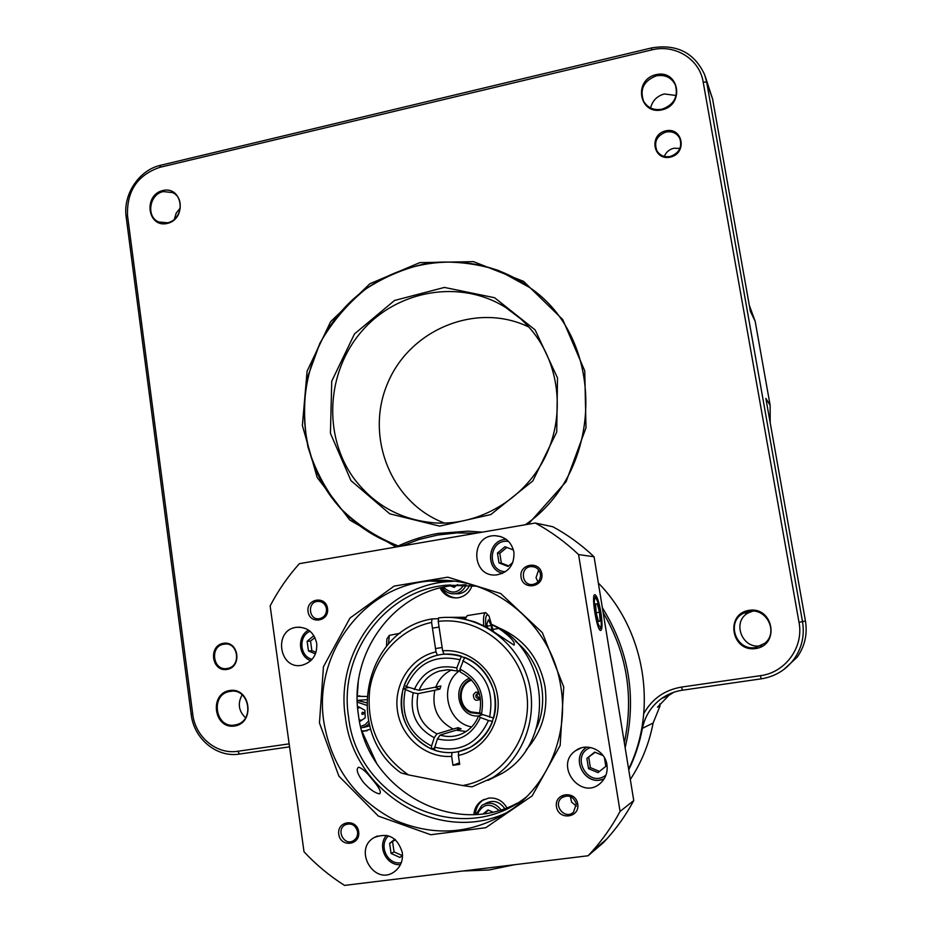<?xml version="1.0" encoding="UTF-8"?>
<svg xmlns="http://www.w3.org/2000/svg" width="932" height="932" viewBox="0 0 932 932"><rect width="100%" height="100%" fill="white"/><g stroke="black" fill="none" stroke-linecap="round" stroke-linejoin="round"><path stroke-width="1.4" d="M174.342 219.253L176.241 213.009L180.307 207.941M245.547 717.768C238.604 711.069 237.462 703.415 242.134 694.794M761.63 645.515C742.303 650.687 730.874 620.957 748.885 612.627L752.928 611.124M650.606 107.984C652.4 100.714 656.978 96.043 664.318 93.957L676.154 95.495M167.515 222.783C181.344 220.325 185.107 197.968 172.606 192.586L163.333 191.584C149.271 194.159 145.846 217.005 158.813 221.991L167.515 222.783M167.247 223.447C147.431 228.13 143.062 194.986 162.844 190.524C182.66 185.654 187.192 219.032 167.247 223.447M234.724 725.038L236.565 724.642C255.228 720.261 248.926 687.548 230.227 691.358L229.19 691.556C210.003 695.062 215.502 728.731 234.724 725.038M234.503 726.028C213.696 729.267 208.978 693.501 229.75 690.496C250.557 687.059 255.45 723.092 234.503 726.028M755.607 647.519L764.939 643.197C778.674 632.199 766.605 607.757 749.316 611.322L743.654 613.163C725.62 621.481 735.931 651.375 755.607 647.519M755.701 648.544C731.364 652.318 724.781 613.873 749.06 610.343C773.374 606.336 780.201 645.084 755.701 648.544M662.058 109.195C674.116 104.675 678.531 96.532 675.292 84.789C671.331 77.356 664.994 74.385 656.268 75.865C643.744 80.781 639.527 89.251 643.604 101.25C647.705 107.949 653.856 110.605 662.058 109.195M662.093 109.836C639.061 115.265 632.991 79.861 655.977 74.665C678.997 69.026 685.276 104.687 662.093 109.836M525.322 524.739C604.6 470.392 605.975 338.84 529.539 287.44L498.748 270.548C476.31 263.313 453.36 260.715 429.885 262.742C406.76 267.402 385.242 276.256 365.344 289.293C346.914 304.426 331.769 322.414 319.897 343.232L307.735 376.679C303.471 400.212 303.541 423.641 307.968 446.952C314.876 469.577 325.699 490.022 340.436 508.266C357.142 524.704 376.423 537.275 398.267 545.966C370.75 536.541 348.37 520.161 331.116 496.814C290.714 441.628 296.912 358.68 344.456 307.898C391.568 256.719 473.538 246.316 529.539 287.44C605.975 338.84 604.6 470.392 525.322 524.739M396.123 546.991L349.826 520.068L317.183 477.522L302.376 425.505L307.106 371.134L330.639 321.668L369.887 283.736L419.738 262.649L473.503 261.647L523.633 281.394L562.753 319.56L584.748 370.866L585.995 427.788L566.12 481.658L528.164 524.25M783.835 669.502L797.209 657.118C804.829 646.26 807.578 634.214 805.446 620.992L765.859 398.395L770.135 405.303L755.165 321.284L749.293 305.253L755.165 321.307M630.323 779.467C641.6 762.306 649.196 743.503 653.111 723.046L660.019 705.99L659.879 703.916M670.271 156.471C679.3 153.069 682.445 147 679.731 138.251C676.76 133.078 672.182 131.004 666.019 132.029C656.722 135.653 653.682 141.92 656.92 150.821C659.972 155.562 664.423 157.438 670.271 156.471M670.306 157.135C653.146 161.073 648.579 134.581 665.739 130.853C682.9 126.799 687.571 153.43 670.306 157.135M664.318 156.401C666.1 152.137 669.258 149.411 673.778 148.246L679.941 148.409M227.163 668.489L227.513 668.43C241.784 666.287 238.103 641.356 223.983 644.175L223.913 644.187C209.409 645.923 212.776 671.343 227.163 668.489M226.93 669.444C211.576 671.984 208.092 645.643 223.435 643.301C238.778 640.657 242.367 667.137 226.93 669.444M236.914 657.025L236.67 653.658M289.561 746.847L239.454 754.07C216.748 757.844 193.879 738.831 191.188 714.425L126.169 216.946C122.791 194.485 139.078 169.962 160.619 165.279L651.596 47.916C676.644 43.734 694.328 52.646 704.627 74.653L706.677 82.202L802.534 621.795C804.735 635.484 801.893 647.95 794.006 659.192C785.769 670.108 774.853 676.655 761.234 678.834L682.422 690.204C674.698 691.346 667.696 694.165 661.405 698.639C651.235 706.165 644.874 716.195 642.323 728.754C639.608 743.107 635.076 756.796 628.751 769.82M673.778 692.278L668.955 695.295L657.491 707.178L660.019 705.99M643.791 713.586C652.085 698.802 664.644 689.971 681.478 687.094L760.419 675.677C785.396 672.636 803.966 647.088 799.015 622.343L703.171 81.969C699.594 59.007 674.908 43.851 651.678 49.92L159.745 167.352C137.353 175.146 126.612 191.246 127.533 215.676L192.738 714.203C195.266 737.037 216.655 754.803 237.881 751.262L289.153 743.853M705.128 76.063L712.584 98.943L750.377 311.358L755.153 321.249M478.57 715.927C458.253 717.896 450.692 685.439 469.658 678.112M459.674 670.621C438.634 684.74 446.498 722.51 471.604 726.948M434.79 687.268L439.881 689.121L434.79 690.251C431.551 707.796 437.656 720.727 453.092 729.045L458.09 727.682L461.142 728.812L456.4 730.257M439.881 689.121L440.894 685.987L435.85 686.977M459.488 659.646C434.86 654.299 417.152 663.281 406.364 686.616L404.197 685.276C410.15 670.026 420.74 660.136 435.966 655.58C444.459 653.367 452.94 653.565 461.433 656.198L456.797 667.964L457.239 671.028L448.304 669.712L439.426 671.04C429.803 674.244 423.023 680.675 419.097 690.356L435.815 687.07C438.937 679.195 444.215 673.475 451.647 669.898M419.097 690.356L406.364 686.616M414.274 689.517C423 670.993 437.166 663.805 456.797 667.964M436.922 733.903L434.254 737.713C416.394 728.102 409.369 713.131 413.202 692.814L418.025 693.653C414.67 711.838 420.973 725.259 436.922 733.903L453.092 729.045M434.72 747.953L431.423 749.048C407.133 736.175 397.696 716.021 403.125 688.573L413.202 692.814M405.303 689.913C400.317 715.368 409.078 734.067 431.563 746.031L431.423 749.048M434.254 737.713L431.563 746.031M460 669.118C478.081 678.531 485.234 693.548 481.448 714.157L479.665 712.561C482.974 694.13 476.567 680.675 460.443 672.182L460 669.118L464.637 657.34C487.343 665.879 500.95 694.084 493.634 718.083L481.448 714.157M489.568 717.139C494.473 691.229 485.514 672.438 462.691 660.788M403.125 688.573L408.822 687.513M460.21 670.527L457.239 671.028M434.79 690.251L418.025 693.653M478.582 715.893L480.364 717.5C471.441 736.222 457.134 743.352 437.446 738.901L440.114 735.092C447.744 737.375 455.189 736.874 462.412 733.577C469.973 729.861 475.367 723.966 478.582 715.893L482.846 714.669M434.766 747.231C459.476 753.033 477.382 744.109 488.485 720.483L492.562 721.426C488.123 733.158 480.539 741.872 469.821 747.592C458.451 753.219 446.719 754.104 434.615 750.248L434.766 747.231L437.446 738.901M480.364 717.5L488.485 720.483M440.114 735.092L456.167 730.187L466.07 731.527M458.09 727.682L457.356 729.966M444.529 523.085C390.753 503.047 364.482 436.164 387.852 382.784C410.313 329.031 477.114 301.723 528.863 327.062M354.265 478.885C374.92 505.936 402.368 520.65 436.584 523.027C479.817 525.019 523.656 499.179 544.37 458.567C565.095 417.967 560.423 366.777 533.36 332.421C525.543 322.542 516.398 314.27 505.901 307.63C460.559 278.889 397.649 289.84 362.105 330.86C326.27 371.647 322.635 436.06 354.265 478.885M350.956 480.586L330.429 433.31L331.745 381.141L354.521 333.889L394.539 300.465L444.413 287.429L494.612 297.739L535.143 329.928L557.499 377.914L556.73 432.017L532.813 480.947L490.838 514.557L439.659 526.126L389.774 513.812L350.956 480.586M628.622 769.028C658.155 708.879 644.793 630.207 598.344 583.024M438.273 580.496L436.933 581.335M472.105 585.506C469.693 592.263 465.08 596.34 458.264 597.75L457.81 597.808C449.865 598.426 443.947 595.152 440.055 587.987M456.389 597.948C449.597 597.33 444.657 593.894 441.57 587.626M440.021 581.452L439.974 580.473M362.082 731.608L376.423 762.889M358.238 682.317L357.236 696.321L359.775 695.808M357.504 696.251L366.684 696.495M367.022 730.828L361.896 730.944M357.236 696.682L359.1 695.994M370.61 729.162L362.571 731.597M473.84 814.51C474.388 808.557 477.021 803.943 481.739 800.67L488.718 798.083C496.535 797.466 502.593 800.681 506.903 807.729M475.402 814.44C475.739 808.172 478.372 803.326 483.3 799.901L484.244 799.318M476.24 533.197L456.948 532.906L437.865 535.003L419.237 539.43L401.319 546.105M474.225 869.614L502.208 866.212M624.347 742.757C634.028 696.519 626.968 653.169 603.179 612.72M396.1 547.002C409.416 540.513 423.408 535.982 438.052 533.419L467.922 531.158L482.438 532.137M602.375 607.781C629.286 651.084 636.882 697.73 625.151 747.732M514.464 864.721L488.939 870.01L462.959 870.989M496.861 627.038C523.236 637.721 539.29 657.573 545.034 686.581C548.261 710.86 541.981 731.923 526.196 749.794M536.366 728.474C550.055 699.128 540.665 660.753 515.373 641.169M465.301 618.592L462.959 618.708L474.994 621.959L486.469 627.05L514.08 645.142C515.408 642.101 510.328 636.544 498.865 628.459L492.259 624.871M438.215 621.376L438.611 617.881C475.646 613.373 513.998 638.012 526.836 675.665C539.884 713.225 524.867 757.716 492.341 777.824L472.046 786.853L462.587 785.548C503.571 778.686 533.5 735.115 526.498 691.882C520.056 648.567 478.873 616.343 438.215 621.376L442.642 650.827L444.063 654.194C468.4 654.171 484.931 666.182 493.669 690.228C498.725 715.427 490.768 734.556 469.821 747.592L458.707 751.6L458.358 755.444L459.697 764.368L452.975 765.3L451.647 756.376C425.749 758.275 401.168 737.305 397.451 710.743C393.432 684.204 410.896 657.444 436.001 651.864L431.598 622.436C400.061 628.937 374.804 656.443 369.748 689.377C366.066 725.62 378.94 754.116 408.367 774.876L462.587 785.548M487.972 780.364L501.882 773.502C556.707 742.524 550.043 648.975 492.201 624.626M465.685 617.24L449.667 617.368M408.367 774.876L400.935 772.861C343.081 732.133 363.958 629.752 432.005 618.941L438.518 618.65M442.642 650.827C468.272 648.462 493.541 668.978 497.56 695.994C501.882 722.952 483.813 750.26 458.358 755.444M436.001 651.864L437.434 655.219L435.966 655.58C413.132 661.592 397.789 686.5 401.843 710.813C405.653 735.15 428.242 754.163 452.008 752.532L451.647 756.376M431.598 622.436L432.005 618.941M459.464 762.807L452.975 765.3M400.247 633.247L389.308 635.368L388.469 644.035M389.145 635.624L386.862 639.096L386.489 646.307M493.366 631.185L489.067 616.099C486.213 613.093 485.106 616.623 485.77 626.677M488.787 615.714L485.735 612.639C483.801 613.174 483.137 617.508 483.731 625.64M485.456 612.685L467.247 615.598L465.185 619.163M491.781 630.172L491.199 625.523L488.438 619.722L486.888 623.753L487.366 627.539M487.191 626.153L491.199 625.523M362.268 712.293C360.276 716.988 367.15 712.374 362.268 712.293M359.752 707.411L357.702 708.437L359.449 707.248M359.274 719.865L361.581 720.273M360.684 726.412L365.123 724.677L368.513 721.17M366.556 705.256L357.305 702.146M361.103 728.055L366.299 726.051L369.06 723.57M366.509 702.751L357.259 700.41M365.67 726.913L369.608 725.69M366.544 699.722L357.981 700.328M359.286 719.935L360.812 720.786M359.612 721.601L365.216 717.838L364.866 710.254L358.494 706.712L357.608 707.318M477.941 693.583L476.695 694.876L479.06 698.301M479.491 694.072L477.254 693.723L475.914 695.051C475.588 697.497 476.602 698.592 478.966 698.336L480.225 697.159M478.908 692.208L475.704 692.173L473.444 694.48C473.409 700.048 475.774 701.586 480.528 699.093M560.913 687.292C551.709 622.273 489.475 573.611 429.244 581.044C363.282 586.333 313.001 654.532 323.882 722.195C331.664 767.024 355.418 799.738 395.145 820.3C436.514 837.81 475.914 833.814 513.381 808.312C549.356 781.89 568.555 733.111 560.913 687.292M563.732 686.966L560.155 745.46L532.172 795.858L485.77 827.709L430.759 834.734L378.404 816.106L338.887 776.123L319.455 722.929L323.451 666.741L349.966 618.079L394.143 586.1L447.826 577.164L500.764 593.556L542.342 632.642L563.732 686.966M372.078 779.175C366.625 772.197 362.14 768.213 358.634 767.222C355.733 768.912 357.305 773.909 363.34 782.228C369.48 789.194 374.909 793.074 379.604 793.866C381.631 792.177 379.114 787.284 372.078 779.175M600.884 612.417C598.961 601.688 596.993 595.781 594.954 594.686C590.876 593.672 596.806 631.034 600.662 630.486C602.41 629.484 602.491 623.45 600.884 612.417M517.015 803.279C452.055 838.346 366.392 788.332 358.436 714.821C348.335 653.076 394.131 590.69 454.49 585.413L465.219 584.807M540.467 574.089C539.22 569.091 536.075 566.586 531.042 566.574C519.508 567.169 521.605 586.414 532.999 584.411C538.288 583.094 540.77 579.646 540.467 574.089M541.83 573.774C544.078 587.311 523.027 590.713 521.035 577.199C518.798 563.744 539.779 560.237 541.83 573.774M576.291 803.966C573.46 796.266 568.59 794.215 561.658 797.839C552.396 804.945 565.107 820.358 573.506 812.156L576.291 803.966M577.735 803.955C580.053 817.97 558.524 820.696 556.462 806.716C554.144 792.783 575.603 789.952 577.735 803.955M357.562 831.705C355.558 825.006 351.469 822.7 345.306 824.773C335.508 829.608 344.164 846.559 353.449 840.687C356.572 838.649 357.935 835.654 357.562 831.705M358.68 831.74C360.696 845.312 340.553 847.875 338.77 834.315C336.755 820.801 356.84 818.145 358.68 831.74M326.48 608.712C325.315 603.75 322.332 601.303 317.509 601.396C306.849 602.223 308.9 620.642 319.455 618.673C324.371 617.392 326.713 614.072 326.48 608.712M327.54 608.456C329.485 621.586 309.762 624.778 308.049 611.66C306.092 598.6 325.757 595.315 327.54 608.456M570.337 796.499L571.596 802.126L576.384 806.11M538.661 569.93L536.028 577.677L537.95 581.929M526.627 796.778L525.392 797.699C459.919 849.134 356.863 799.283 348.58 716.999C338.339 654.089 384.928 590.562 446.346 585.18L476.485 586.17M508.29 811.912C440.323 845.755 353.624 793.109 345.423 717.465C334.844 652.4 383.332 586.764 446.929 581.708L453.814 581.23M505.831 539.092L504.596 539.523M501.055 572.819L502.173 573.518M513.905 552.128C511.528 541.97 505.284 536.506 495.172 535.714C469.483 534.84 471.301 578.271 496.884 574.858C508.837 572.26 514.511 564.687 513.905 552.128M316.717 643.429C314.014 632.117 307.222 626.747 296.318 627.318C272.668 630.137 279.414 671.122 302.62 665.064C312.628 661.79 317.323 654.579 316.717 643.429M402.309 852.559C397.521 837.274 388.166 832.253 374.245 837.507C352.587 849.378 374.419 886.6 394.446 871.676C400.55 867.028 403.172 860.655 402.309 852.559M585.564 747.149L583.525 749.992M600.173 779.851L603.668 779.595M606.942 764.788C605.124 750.26 586.799 742.035 575.696 750.621C553.515 765.254 581.207 801.438 600.674 782.985C605.8 778.104 607.885 772.034 606.942 764.788M578.574 554.575L620.071 811.411C612.161 826.206 602.654 839.744 591.564 852.023L588.092 855.762L344.514 885.4C329.602 875.94 316.099 864.721 304.007 851.766L270.152 605.928C278.155 590.55 287.895 576.465 299.358 563.674L535.294 523.027C550.952 531.543 565.375 542.051 578.574 554.575L594.068 556.754C581.498 544.847 567.751 534.851 552.816 526.743L535.294 523.027M620.071 811.411L633.748 800.553L594.068 556.754M591.564 852.023L606.65 839.126L603.365 842.679L588.092 855.762M606.65 839.126C617.194 827.453 626.222 814.603 633.748 800.553M596.177 612.93L598.484 621.469L600.138 621.05L599.521 612.196L597.249 603.715L595.56 604.029L596.177 612.93M596.165 612.732L599.521 612.196M598.437 621.318L600.138 621.05M604.414 757.634L605.823 766.325L597.983 772.628L588.523 768.655L586.88 758.403L594.686 752.101L603.109 755.619M595.129 752.287L586.88 758.403M588.744 757.413L590.364 767.607L588.523 768.655M590.364 767.607L599.486 771.416M402.531 855.39L399.968 857.463L391.079 853.456L389.634 843.413L394.784 839.208M395.413 839.732L389.634 843.413M392.617 841.946L394.061 851.93L391.079 853.456M394.061 851.93L402.298 855.576M512.821 562.474L508.068 566.435L498.981 562.893L497.455 553.037L504.993 546.711L513.45 549.985M506.857 547.433L499.797 553.305L497.455 553.037M499.797 553.305L501.323 563.103L498.981 562.893M501.323 563.103L508.674 565.934M315.424 653.914L308.48 650.99L307.129 641.332L313.874 635.612M314.934 637.535L310.531 641.076L307.129 641.332M310.531 641.076L311.87 650.676L308.48 650.99M311.87 650.676L316.006 652.284M485.409 803.524C492.981 799.598 499.412 801.275 504.69 808.545M483.428 813.671L488.007 809.955L492.713 812.005M488.473 810.164L484.232 813.554M469.612 585.203C467.503 590.084 463.903 592.95 458.8 593.789L455.34 593.754M457.565 584.562L454.222 587.37L450.552 585.913M448.886 585.249L448.234 584.993M429.244 581.044L446.929 581.708L446.778 580.636M449.038 580.787L449.142 581.51M449.853 584.853L451.076 585.308M452.09 585.704L454.874 586.822M770.182 422.697L770.123 405.327M653.111 723.046L641.705 728.673M799.015 622.343L805.446 620.992M712.584 98.943L706.677 82.202L703.171 81.969M761.234 678.834L760.419 675.677M651.678 49.92L651.596 47.916M682.422 690.204L681.478 687.094M159.745 167.352L160.619 165.279M127.533 215.676L126.169 216.946M192.738 714.203L191.188 714.425M237.881 751.262L239.454 754.07M498.865 628.459L493.11 629.368M471.674 680.115C458.008 684.379 457.507 706.503 470.998 711.885L480.271 713.096M470.87 712.724C456.913 707.132 457.006 684.368 470.975 679.381C456.983 684.368 456.866 707.12 470.835 712.712L481.18 713.912L470.87 712.724M594.465 605.59C595.606 622.32 602.433 636.125 601.198 619.442C600.091 603.132 593.323 588.966 594.465 605.59M606.033 774.993C588.36 789.404 569.277 755.002 590.69 747.522M586.799 747.115L586.379 747.406C569.359 758.462 586.205 787.878 604.344 778.558C586.391 788.006 569.312 758.928 586.379 747.406M401.308 862.671C387.665 865.653 377.949 845.114 388.528 835.853M505.424 571.77C485.747 570.943 489.277 538.055 508.639 541.48M506.216 539.36C487.751 539.465 484.558 569.242 502.604 573.331C484.489 569.242 487.657 539.465 506.216 539.36M312.115 659.332C299.603 656.466 298.17 636.078 310.1 631.244M477.382 814.3C482.683 803.664 489.859 802.37 498.9 810.409M500.95 809.792C495.568 802.941 489.207 801.45 481.891 805.318L476.054 814.393M464.02 584.737C458.043 593.614 451.205 594.441 443.504 587.183M441.314 581.498L441.22 580.473M440.067 580.473L440.137 581.452M442.199 587.475C445.345 592.1 449.643 594.197 455.107 593.754C460.338 592.88 463.996 589.921 466.082 584.877M770.135 405.257L770.193 422.755M223.983 644.175L225.754 644.047M679.731 138.251L680.022 138.88M172.606 192.586L173.865 193.308M675.292 84.789L675.572 85.464M229.19 691.556L231.625 691.218M743.654 613.163L748.885 612.627M797.209 657.118L794.006 659.192M668.955 695.295L661.405 698.639M447.546 669.724L439.426 671.04M505.901 307.63L520.662 318.826M481.739 800.67L483.3 799.901M501.882 773.502L492.341 777.824M435.5 648.556L442.141 647.519M432.448 628.133L439.065 627.073M368.222 726.284L363.585 727.438M477.848 693.583L477.254 693.723M319.222 601.385L317.509 601.396M563.732 796.569L561.658 797.839M534.036 566.842L531.042 566.574M346.774 824.168L345.306 824.773M446.346 585.18L454.49 585.413M500.88 536.622L495.172 535.714M299.906 627.143L296.318 627.318M377.542 835.969L374.245 837.507M581.277 747.895L575.696 750.621M593.929 596.317C595.56 598.787 595.874 590.678 600.791 615.132C602.188 633.073 600.033 626.712 599.369 629.216M386.512 835.34C376.819 846.011 386.302 866.038 400.457 864.64M308.574 630.09C296.842 636.346 298.263 656.431 310.764 660.73M481.891 805.318L476.007 814.393M440.021 580.473L440.09 581.452M442.164 587.486C445.403 592.158 449.713 594.243 455.107 593.754L458.8 593.789"/></g></svg>
